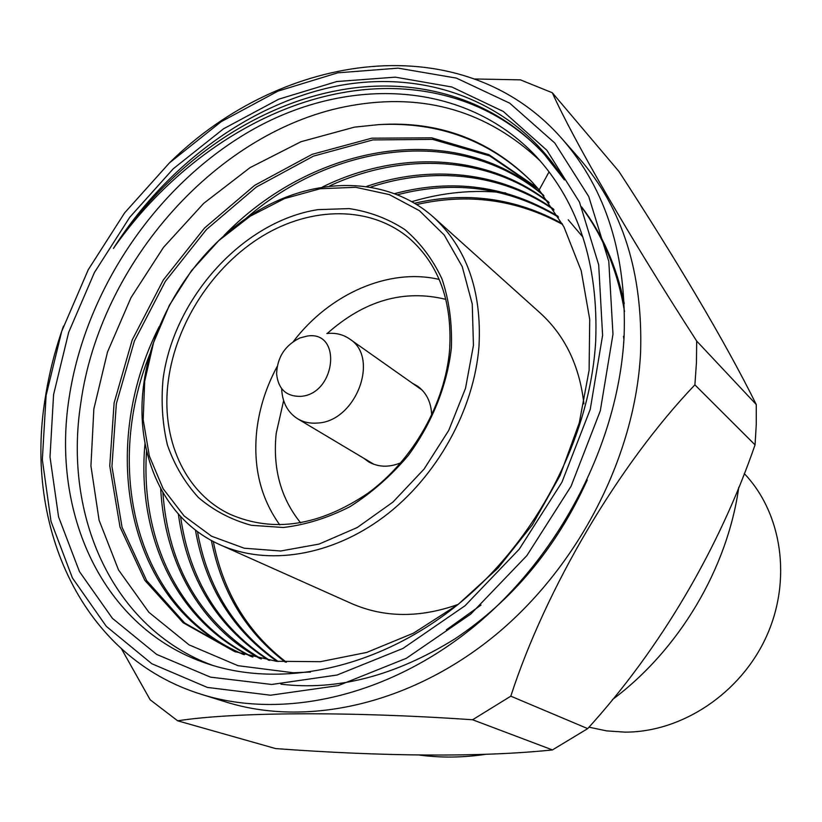 <?xml version="1.0" encoding="UTF-8"?>
<svg xmlns="http://www.w3.org/2000/svg" width="822" height="822" viewBox="0 0 822 822"><rect width="100%" height="100%" fill="white"/><g stroke="black" fill="none" stroke-linecap="round" stroke-linejoin="round"><path stroke-width="1.23" d="M281.689 389.309C282.429 402.646 287.762 412.48 297.667 418.799C303.524 422.251 310.12 423.659 317.467 423.042C355.957 421.655 380.124 357.478 349.555 338.921C342.969 334.39 335.407 332.602 326.858 333.527M307.161 336.064L299.927 337.945C285.039 345.302 277.271 357.262 276.603 373.846C278.206 389.053 286.22 396.564 300.626 396.379C336.044 394.211 342.507 330.228 307.161 336.064M588.973 727.182L606.667 730.881L624.977 732.125C681.746 732.33 740.509 693.47 766.309 636.742C792.203 580.034 782.041 513.113 744.249 473.554M612.976 334.235L608.794 261.355L588.727 196.509L554.799 143.028L509.691 103.161L456.436 78.111L398.136 68.144L337.739 72.829L277.949 91.139L221.149 121.707L169.435 162.89L124.615 212.877L88.252 269.719L61.712 331.317L46.104 395.444L42.333 459.673L51.015 521.415L72.408 577.928L106.274 626.323L151.772 663.714L207.329 687.418L270.541 695.217L338.191 685.63L406.345 658.288L470.677 614.168L526.861 555.621L571.033 486.316L600.296 410.846L612.976 334.235M169.64 162.684C282.655 51.087 463.577 25.862 562.33 139.134C606.204 189.522 626.796 255.293 624.104 336.445C618.606 441.64 560.563 555.148 474.726 625.963C388.683 696.666 283.169 719.99 201.626 694.415C82.005 657.559 24.023 527.036 45.179 398.423C48.919 373.989 55.033 349.864 63.52 326.067M602.598 335.355L590.237 409.366L561.929 482.237L519.268 549.158L465.047 605.732L402.944 648.445L337.112 675.016L271.702 684.469L210.494 677.143L156.622 654.394L112.419 618.35L79.446 571.578L58.557 516.863L50.008 456.981L53.574 394.632L68.668 332.345L94.438 272.493L129.753 217.265L173.319 168.715L223.584 128.766L278.761 99.174L336.804 81.532L395.361 77.155L451.812 86.988L503.29 111.453L546.815 150.22L579.479 202.099L598.704 264.89L602.598 335.355M69.212 397.283C50.82 512.661 102.164 628.44 206.815 663.508C281.011 688.836 377.822 668.985 457.094 605.187C536.191 541.297 590.165 437.684 595.693 341.171C598.529 264.581 578.698 203.003 536.201 156.447C465.201 80.844 349.504 75.747 254.049 128.838C158.348 182.35 85.837 287.957 69.212 397.283M113.457 248.398C166.219 165.438 249.929 103.058 338.099 85.807C425.95 69.14 515.291 101.363 564.395 179.936L544.308 154.32C491.936 96.842 413.795 75.901 337.585 90.533C250.422 106.87 167.03 167.441 113.457 248.398C168.962 168.674 253.371 109.285 340.298 93.071C415.511 78.789 491.464 98.106 542.839 152.728M587.247 479.976C556.576 547.534 512.445 600.512 454.864 638.91C395.125 675.9 337.133 690.983 280.908 684.161M540.239 160.948C487.333 111.042 424.203 92.609 350.84 105.648C218.272 128.962 100.037 262.454 80.792 403.17C63.212 515.497 112.111 628.275 212.569 665.368M505.746 192.934C474.551 189.368 443.294 192.256 411.986 201.616M581.955 207.74C603.543 236.87 617.743 271.476 624.535 311.548M581.596 206.887C602.321 233.962 616.551 266.174 624.278 303.524M310.48 672.067L293.382 672.766L238.01 665.686L189.091 644.88L148.885 612.308L118.512 569.923L99.092 520.234L90.934 465.91L93.852 409.007L107.466 352.124L130.975 297.677L163.527 247.33L203.753 203.311L250.052 167.637L301.027 141.703L354.477 127.133L378.819 124.615C439.246 121.605 490.385 140.778 532.245 182.145M583.897 403.869C579.644 365.995 565.104 335.725 540.26 313.069L433.328 217.008C466.742 247.967 481.959 291.122 478.979 346.483C474.017 410.014 436.77 477.027 383.987 516.719C331.102 556.33 267.448 565.998 220.337 544.894C162.982 519.699 133.904 452.429 143.922 382.867C153.416 314.281 198.01 246.703 257.245 211.223C316.419 175.97 387.347 176.124 433.328 217.008M473.441 345.425L472.26 304.089L462.241 266.647L444.219 235.02L419.425 210.689L389.351 194.619L355.7 187.293L320.179 188.741L284.474 198.605L250.165 216.227L218.724 240.651L191.434 270.746L169.414 305.209L153.58 342.569L144.672 381.274L143.192 419.682L149.357 456.076L163.126 488.72L184.107 515.949L211.542 536.221L244.257 548.223L280.734 550.997L319.1 544.072L357.241 527.529L392.947 502.078L424.07 469.085L448.74 430.409L465.499 388.364L473.441 345.425M451.391 347.829C447.158 385.364 432.084 423.114 408.205 455.563C390.902 475.969 371.513 492.995 350.049 506.629C327.947 517.911 305.692 524.868 283.302 527.488L251.337 525.299C231.311 519.823 213.648 510.544 198.359 497.464C184.775 482.545 174.47 465.088 167.452 445.113C162.458 424.131 160.989 402.184 163.044 379.271C173.596 298.17 242.922 221.2 317.898 209.651L349.124 208.593C369.386 211.603 387.963 218.601 404.856 229.585C420.34 242.747 432.711 259.197 441.969 278.915C449.11 300.164 452.254 323.138 451.391 347.829M168.376 380.216C160.393 437.623 184.025 492.676 230.191 514.346C273.613 533.118 319.707 525.946 368.482 492.851C413.281 459.806 445.144 403.417 449.624 349.669C452.419 301.736 439.02 264.653 409.428 238.431C370.681 205.654 311.713 206.178 262.413 236.078C213.083 266.143 176.062 322.912 168.376 380.216M279.778 524.888C260.564 498.153 252.899 466.567 256.803 430.132C259.433 408.051 266.225 386.833 277.168 366.478M283.631 400.612L276.192 433.42C272.627 468.55 280.795 498.368 300.688 522.895M562.33 139.134L579.222 158.358C622.542 208.13 642.999 272.822 640.595 352.402C635.509 455.552 578.873 566.512 494.731 635.632C410.394 704.649 306.616 727.295 226.05 702.029L201.626 694.415M756.261 404.527L696.676 341.038C628.922 236.171 573.746 140.367 552.302 92.752L618.884 171.377C675.54 258.385 725.394 342.086 756.261 404.527L756.261 424.573L755.048 444.866C719.527 547.863 660.857 648.116 587.709 728.621L552.446 749.921C480.418 757.483 381.018 756.394 275.658 748.585L177.665 720.812L150.19 699.82L121.625 649.061M696.676 341.038L696.439 362.8L694.888 384.85L755.048 444.866M474.89 78.984L520.408 79.847L552.302 92.752M400.859 462.755C389.053 467.615 378.295 467.297 368.575 461.81L363.714 458.214M421.265 389.494L421.809 389.741M412.408 383.247L417.679 386.227C426.639 392.865 431.303 402.575 431.663 415.326M177.665 720.812C233.047 712.222 346.74 711.071 472.599 719.764L552.446 749.921M587.709 728.621L510.801 696.172L472.599 719.764M510.801 696.172C545.798 588.203 618.812 464.584 694.888 384.85M738.793 487.199C727.398 568.608 679.188 649.812 612.349 699.666M486.018 754.267C463.238 757.689 441.075 757.956 419.508 755.069M445.884 299.372C403.91 289.108 364.362 300.482 327.238 333.485M293.423 341.459C329.458 293.957 388.95 267.54 439.205 279.449M220.337 544.894L351.569 603.543C384.203 617.774 419.662 618.093 457.967 604.489M378.819 124.615C438.609 120.783 489.47 139.658 531.392 181.251L539.17 189.913L563.923 226.862L581.205 270.746L589.723 319.409L589.107 370.229L579.274 422.929L560.08 475.506L532.368 524.806L498.019 568.064L458.142 604.437L413.517 633.146L366.684 652.442L320.354 661.689L276.315 661.289L234.619 651.569L183.172 622.768L144.836 580.363L120.002 526.943L109.758 465.858L114.114 402.924L132.208 339.948L163.311 279.994L204.534 228.023L254.758 185.299L312.124 154.341L371.729 138.199L431.725 137.829L488.946 154.659L537.506 187.971M481.014 605.054L446.377 629.837M243.25 654.425C126.814 606.811 96.677 449.665 159.129 326.755M224.067 235.441C313.038 143.799 454.802 117.844 543.229 194.886M251.809 656.799C175.045 620.631 136.575 534.043 145.011 443.448M322.604 186.913C397.653 150.077 485.781 152.769 548.541 201.914M568.218 219.782L582.942 237.126M623.487 336.321L623.939 339.383M260.297 658.73C199.53 625.891 164.708 562.289 160.68 488.71M366.848 186.337C429.567 164.811 500.526 171.068 553.453 209.045M268.712 660.241C217.285 627.443 187.169 578.739 178.384 514.12M394.899 193.55C452.984 178.261 507.349 185.834 557.984 216.268M277.065 661.371C232.647 630.536 205.428 586.744 195.41 530.005M414.73 203.219C466.67 191.31 515.815 198.092 562.156 223.563M285.347 662.142C246.127 632.478 221.478 591.912 211.377 540.455M235.698 651.959L184.642 622.984L146.645 580.579L122.046 527.262L111.946 466.393L116.344 403.725L134.397 341.027L165.366 281.34L206.394 229.585L256.372 187.015L313.47 156.118L372.828 139.925L432.598 139.38L489.676 155.903L538.246 188.824M244.319 654.744C137.171 610.458 102.925 470.831 149.779 354.19M245.881 218.477C334.903 141.374 461.82 125.715 543.917 195.759M252.868 657.066C178.713 621.442 140.562 538.985 146.573 450.939M329.591 185.947C402.78 151.916 488.032 155.43 549.178 202.808M261.355 658.936C201.298 623.21 168.479 567.786 162.89 492.645M370.999 186.995C432.526 166.609 501.975 173.01 554.038 209.949M269.76 660.405C219.34 627.916 189.605 579.952 180.563 516.504M397.735 194.68C454.936 179.946 508.53 187.447 558.528 217.172M278.103 661.484C234.414 630.834 207.534 587.524 197.465 531.557M416.816 204.514C468.129 192.882 516.74 199.53 562.659 224.478M286.375 662.213C247.72 632.663 223.358 592.415 213.299 541.482M539.17 189.913L549.075 171.839M374.041 464.368L297.667 418.799M422.231 390.173L349.555 338.921"/></g></svg>

